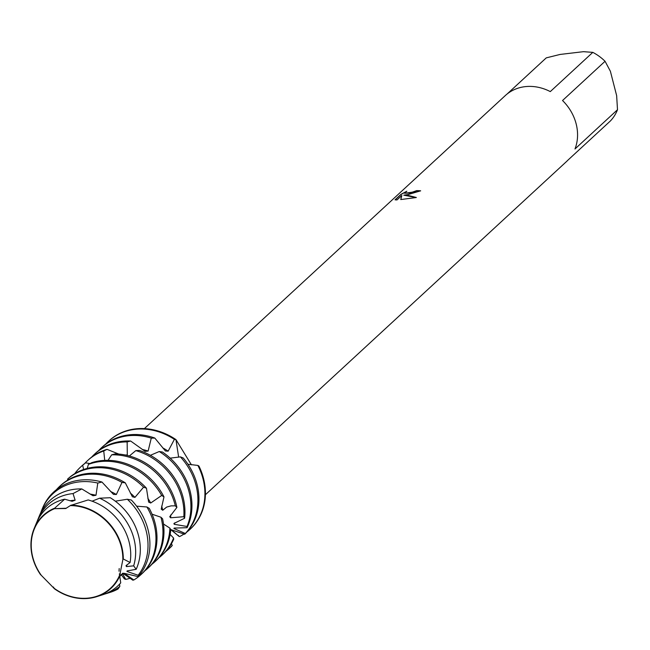 <?xml version="1.0" encoding="UTF-8"?>
<svg xmlns="http://www.w3.org/2000/svg" width="650" height="650" viewBox="0 0 650 650"><rect width="100%" height="100%" fill="white"/><g stroke="black" fill="none" stroke-linecap="round" stroke-linejoin="round"><path stroke-width="0.97" d="M40.917 574.949A49.53 42.672 47.3 0 1 32.671 557.196A49.53 42.672 -132.7 0 0 40.917 574.949L54.039 588.315A49.53 42.672 -132.7 0 0 88.928 598.146A49.53 42.672 -132.7 0 0 119.706 575.437L123.013 558.846L119.706 575.437A49.53 42.672 47.3 0 1 88.928 598.146A49.53 42.672 47.3 0 1 54.039 588.315L53.552 587.048M123.013 558.846A49.53 42.672 -132.7 0 0 121.461 546.691A49.53 42.672 47.3 0 1 123.013 558.846L130.097 562.502A52.601 45.321 -132.7 0 0 129.082 541.872A52.601 45.321 -132.7 0 0 88.189 499.939L70.566 505.44A49.53 42.672 47.3 0 1 121.461 546.691A49.53 42.672 -132.7 0 0 70.566 505.44L65.756 508.519L54.137 508.666A49.53 42.672 -132.7 0 0 32.671 557.196A49.53 42.672 47.3 0 1 54.137 508.666L66.227 508.259M420.517 190.946A44.85 38.642 -132.7 0 0 416.715 190.767L416.683 190.629A44.996 38.773 47.3 0 1 420.656 190.816L408.102 194.561L403.788 195.171L407.387 195.219L416.358 197.511L400.749 199.55L401.83 195.479L396.996 199.94L395.062 199.81M506.968 94.136L546.26 57.874L560.072 54.446L583.472 51.675L592.816 52.366L550.29 91.601A44.996 38.773 -132.7 0 0 525.038 86.661A44.996 38.773 -132.7 0 0 505.302 95.566L144.381 428.602M395.054 199.81L401.017 194.317L406.827 191.222L404.674 193.213L409.703 193.082L416.683 190.629M126.457 455.26L127.311 455.008L127.148 441.902L130.658 441.025L145.104 451.368L148.127 451.059L151.271 438.141L154.798 438.051L165.417 450.978L168.147 451.173L174.387 439.359L175.955 439.603L178.653 457.186L175.955 439.603A59.995 51.699 -132.7 0 0 135.395 428.886A59.995 51.699 -132.7 0 0 108.826 441.001A59.995 51.699 -132.7 0 1 109.078 440.765A59.995 51.699 -132.7 0 1 135.395 428.886A59.995 51.699 -132.7 0 1 175.955 439.603L191.425 464.839M54.259 508.788A49.376 42.542 -132.7 0 0 32.768 557.212A49.376 42.542 -132.7 0 0 41.137 575.112M122.842 558.959A49.376 42.542 -132.7 0 0 121.29 546.731A49.376 42.542 -132.7 0 0 70.322 505.611M416.715 190.767L414.993 191.782L404.698 193.278M405.99 191.75L401.058 194.464L395.184 199.875M416.146 197.559L403.788 195.171M401.83 195.479L400.814 199.55M170.747 529.636L179.205 536.534L170.747 529.636M179.14 536.445L178.206 535.283M119.836 575.835A49.774 42.884 47.3 0 1 96.744 596.659L102.676 594.758A52.601 45.321 -132.7 0 0 120.721 582.879L119.624 575.177A49.376 42.542 -132.7 0 1 53.991 588.169L54.039 588.299M189.946 529.425L190.45 528.954A59.995 51.699 -132.7 0 1 190.198 529.189A59.995 51.699 -132.7 0 0 198.924 466.042L197.868 465.433A59.995 51.699 47.3 0 1 203.036 478.969A59.995 51.699 47.3 0 1 189.946 529.425A59.995 51.699 47.3 0 1 186.826 532.041M562.534 100.514L605.061 61.279L610.391 71.264L616.647 95.623L617.5 109.736L574.982 148.972A44.996 38.773 -132.7 0 0 562.534 100.514M205.408 494.739L566.329 161.712A44.996 38.773 -132.7 0 0 567.897 160.168L610.423 120.933A44.996 38.773 -132.7 0 0 617.5 109.736M605.061 61.279A44.996 38.773 -132.7 0 0 592.816 52.366M119.673 575.315L119.324 573.918M119.031 571.228L119.186 568.547M96.744 596.659A49.774 42.884 47.3 0 1 89.042 598.325A49.774 42.884 47.3 0 1 54.112 588.543M184.689 534.259A59.995 51.699 -132.7 0 0 197.064 484.477A59.995 51.699 -132.7 0 0 183.211 457.974L180.391 456.877A59.995 51.699 47.3 0 1 196.04 485.42A59.995 51.699 47.3 0 1 185.331 533.504L184.689 534.259L170.722 529.596M154.798 438.051A59.995 51.699 -132.7 0 0 128.911 434.866A59.995 51.699 -132.7 0 0 102.594 446.745L101.571 447.688A59.995 51.699 47.3 0 1 127.888 435.809A59.995 51.699 47.3 0 1 151.271 438.141M98.711 450.58A59.995 51.699 47.3 0 1 101.571 447.688M197.868 465.433L187.947 464.246M180.391 456.877L170.17 458.144M105.706 444.129A59.995 51.699 47.3 0 1 108.566 441.236A59.995 51.699 47.3 0 1 134.883 429.358A59.995 51.699 47.3 0 1 174.387 439.359M187.07 527.702A59.995 51.699 -132.7 0 0 190.068 490.929A59.995 51.699 -132.7 0 0 162.508 452.059L159.25 451.531A59.995 51.699 47.3 0 1 189.053 491.871A59.995 51.699 47.3 0 1 187.021 526.476L187.07 527.702L174.176 528.076L173.907 528.515L185.331 533.504M130.658 441.025A59.995 51.699 -132.7 0 0 121.916 441.326A59.995 51.699 -132.7 0 0 95.599 453.196L94.583 454.139A59.995 51.699 47.3 0 1 120.9 442.26A59.995 51.699 47.3 0 1 127.148 441.902M91.723 457.031A59.995 51.699 47.3 0 1 94.583 454.139M127.311 455.008A48.49 41.787 -132.7 0 0 125.239 455M159.25 451.531L150.353 455.317M107.039 449.361A59.995 51.699 -132.7 0 0 88.603 459.656L87.587 460.59A59.995 51.699 47.3 0 1 103.748 451.011L107.039 449.361L118.812 454.074M184.608 518.245A59.995 51.699 -132.7 0 0 183.072 497.388A59.995 51.699 -132.7 0 0 139.311 450.434L135.809 450.613A59.995 51.699 47.3 0 1 182.057 498.323A59.995 51.699 47.3 0 1 183.82 516.717L184.608 518.245L173.94 523.453L174.208 524.298L187.021 526.476M104.723 460.379L103.748 451.011M84.728 463.483A59.995 51.699 47.3 0 1 87.587 460.59M135.809 450.613L129.35 455.983M85.564 462.857A59.995 51.699 -132.7 0 0 81.616 466.107L80.592 467.049A59.995 51.699 47.3 0 1 82.696 465.221L85.564 462.857L90.009 463.548M176.889 507.431A59.995 51.699 -132.7 0 0 176.077 503.839A59.995 51.699 -132.7 0 0 115.164 453.879L111.662 454.829A59.995 51.699 47.3 0 1 175.061 504.782A59.995 51.699 47.3 0 1 175.321 505.838L176.889 507.431L169.723 516.717L170.601 517.782L183.82 516.717M83.59 469.495L82.696 465.221M74.709 473.679A59.995 51.699 47.3 0 1 80.592 467.049M54.137 508.666L64.659 499.192L72.134 501.296L75.132 500.216L73.036 493.586L81.803 488.93L92.958 495.731L95.997 495.276L97.784 483.064L101.936 482.032L113.466 494.382L116.35 494.512L121.989 482.422L125.296 482.852L132.397 496.771L134.948 497.388L143.561 487.191L146.453 488.207L148.614 502.076L150.694 503.019L161.696 495.462L163.979 496.876L161.232 509.137L162.736 510.25A48.49 41.787 -132.7 0 0 162.273 508.284A48.49 41.787 -132.7 0 0 161.655 506.09M162.736 510.25L166.66 507.081L171.104 505.863L175.321 505.838M111.662 454.829L108.03 460.33M163.979 496.876A59.995 51.699 -132.7 0 0 100.937 460.679A59.995 51.699 -132.7 0 0 91.699 462.678L88.424 464.401A59.995 51.699 47.3 0 1 99.913 461.622A59.995 51.699 47.3 0 1 161.696 495.462M146.453 488.207A59.995 51.699 -132.7 0 0 93.941 467.139A59.995 51.699 -132.7 0 0 70.468 476.604L67.641 479.026A59.995 51.699 47.3 0 1 92.926 468.073A59.995 51.699 47.3 0 1 143.561 487.191M147.981 568.141L148.996 567.206A59.995 51.699 -132.7 0 0 162.589 518.822L160.956 517.238A59.995 51.699 47.3 0 1 161.078 517.684A59.995 51.699 47.3 0 1 147.981 568.141A59.995 51.699 47.3 0 1 144.869 570.765M160.956 517.238L152.043 514.183M140.985 574.6L142.009 573.658A59.995 51.699 -132.7 0 0 155.098 523.201A59.995 51.699 -132.7 0 0 149.256 508.381L146.908 506.984A59.995 51.699 47.3 0 1 154.082 524.136A59.995 51.699 47.3 0 1 140.985 574.6A59.995 51.699 47.3 0 1 133.859 579.962L132.836 580.19L122.793 573.267M125.296 482.852A59.995 51.699 -132.7 0 0 86.946 473.59A59.995 51.699 -132.7 0 0 60.629 485.469L59.613 486.403A59.995 51.699 47.3 0 1 85.93 474.532A59.995 51.699 47.3 0 1 121.989 482.422M56.347 489.759A59.995 51.699 47.3 0 1 59.613 486.403M146.908 506.984L136.581 506.155M138.222 576.656A59.881 51.602 -132.7 0 0 148.029 529.636A59.881 51.602 -132.7 0 0 131.349 500.021L127.327 499.241A59.166 50.984 47.3 0 1 146.161 530.847A59.166 50.984 47.3 0 1 138.166 575.25L138.222 576.656L124.069 573.284L133.859 579.962M101.936 482.032A59.881 51.602 -132.7 0 0 80.007 480.122A59.881 51.602 -132.7 0 0 42.559 508.129L41.958 509.592A59.166 50.984 47.3 0 1 78.951 481.926A59.166 50.984 47.3 0 1 97.784 483.064M40.812 512.663A59.166 50.984 47.3 0 1 41.958 509.592M127.327 499.241L115.294 501.174M136.167 569.311A56.241 48.458 -132.7 0 0 138.556 535.754A56.241 48.458 -132.7 0 0 110.264 497.721L99.596 498.201A54.47 46.93 47.3 0 1 133.949 538.728A54.47 46.93 47.3 0 1 133.664 565.833L136.167 569.311L127.108 570.936L126.953 571.472L138.166 575.25M81.803 488.93A56.241 48.458 -132.7 0 0 74.669 489.255A56.241 48.458 -132.7 0 0 39.496 515.556L38.009 519.163A54.47 46.93 47.3 0 1 72.077 493.691A54.47 46.93 47.3 0 1 73.036 493.586M37.261 521.113A54.47 46.93 47.3 0 1 38.009 519.163M75.132 500.216A48.49 41.787 -132.7 0 0 70.094 500.76M99.596 498.201L92.072 501.183M64.659 499.192A52.601 45.321 -132.7 0 0 36.441 522.982L34.068 528.734A49.774 42.884 47.3 0 1 53.934 508.454M40.909 574.941L40.56 574.681A49.774 42.884 47.3 0 1 32.5 557.172A49.774 42.884 47.3 0 1 34.068 528.734M70.964 505.164A49.774 42.884 47.3 0 1 121.729 546.617A49.774 42.884 47.3 0 1 123.297 558.675M88.424 464.401L87.214 468.398M67.641 479.026L67.624 480.188M172.274 545.383A59.995 51.699 47.3 0 1 168.959 548.787L169.983 547.844A59.995 51.699 -132.7 0 0 171.706 546.163L172.274 545.383L171.389 543.798M173.574 538.046A59.995 51.699 47.3 0 1 161.964 555.238L162.987 554.296A59.995 51.699 -132.7 0 0 173.68 539.305L173.574 538.046L170.146 534.414M169.91 528.149A59.995 51.699 47.3 0 1 154.976 561.689L155.992 560.747A59.995 51.699 -132.7 0 0 170.771 529.693L169.91 528.149L163.499 524.014M171.137 529.636L179.213 536.534M119.819 586.454A54.47 46.93 47.3 0 1 106.6 593.499L110.321 592.304A56.241 48.458 -132.7 0 0 118.008 589.006L119.819 586.454L119.559 584.163M130.097 562.502L126.011 565.687L126.417 566.589L133.664 565.833M122.322 573.422L125.734 579.369L124.361 578.849L121.006 574.259M126.417 566.589A48.49 41.787 -132.7 0 0 127.01 564.801M106.6 593.499A54.47 46.93 47.3 0 1 104.601 594.084M126.953 571.472A48.49 41.787 -132.7 0 0 127.506 570.798M95.997 495.276A48.49 41.787 -132.7 0 0 90.147 494.114M116.35 494.512A48.49 41.787 -132.7 0 0 110.597 491.514M134.948 497.388A48.49 41.787 -132.7 0 0 130.293 493.017M130.414 578.183A59.995 51.699 47.3 0 1 125.734 579.369M150.694 503.019A48.49 41.787 -132.7 0 0 147.81 498.233M154.976 561.689A59.995 51.699 47.3 0 1 151.864 564.306M161.964 555.238A59.995 51.699 47.3 0 1 158.852 557.854M170.601 517.782A48.49 41.787 -132.7 0 0 170.771 514.922M168.959 548.787A59.995 51.699 47.3 0 1 165.847 551.403M174.208 524.298A48.49 41.787 -132.7 0 0 174.85 522.795M190.45 528.954A59.995 51.699 -132.7 0 0 198.924 466.042M173.907 528.515A48.49 41.787 -132.7 0 0 174.371 528.028M148.127 451.059A48.49 41.787 -132.7 0 0 142.22 449.467M184.121 533.967A59.995 51.699 47.3 0 1 179.701 536.518M168.147 451.173A48.49 41.787 -132.7 0 0 162.711 447.874M108.566 441.236L109.078 440.765M119.852 576.331L123.24 573.211"/></g></svg>
